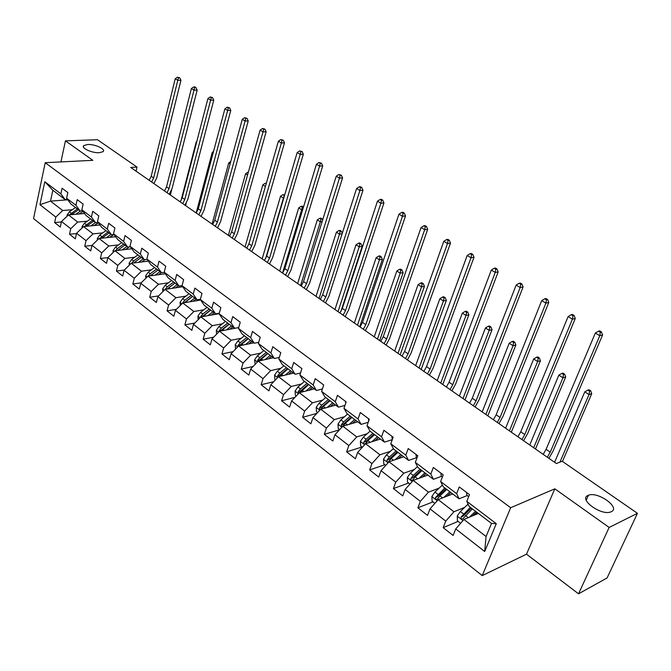 <?xml version="1.0" encoding="UTF-8"?>
<svg xmlns="http://www.w3.org/2000/svg" width="671" height="671" viewBox="0 0 671 671"><rect width="100%" height="100%" fill="white"/><g stroke="black" fill="none" stroke-linecap="round" stroke-linejoin="round"><path stroke-width="1.01" d="M588.073 495.408L588.433 495.257C597.676 491.138 620.885 507.628 611.306 511.696L610.727 511.939C601.057 515.949 578.184 499.056 588.073 495.408M87.616 144.483C94.854 144.022 106.11 149.18 103.133 151.629L99.367 152.72C92.153 153.231 80.78 148.023 83.732 145.59L87.616 144.483M578.528 593.818L609.151 527.448L554.825 488.823L526.509 554.179L578.528 593.818L607.079 577.957L637.45 513.323L562.164 461.237L556.41 463.544L130.702 167.44L137.01 167.087L97.488 139.736L65.439 140.86L60.935 161.912M526.509 554.179L482.223 575.609L33.55 218.587L45.217 162.701L510.673 507.737L482.223 575.609M478.348 513.424L463.946 519.48L486.072 536.506L491.499 523.414L469.188 506.471L466.79 501.338L469.474 494.628L459.274 486.953L456.624 493.646L440.629 481.526L443.212 474.875L433.34 467.444L430.799 474.078L415.315 462.353L417.79 455.752L408.22 448.563L405.787 455.139L390.782 443.774L393.156 437.232L383.887 430.262L381.556 436.779L367.012 425.766L369.293 419.283L360.31 412.522L358.062 418.989L343.963 408.303L346.152 401.879L337.438 395.328L335.282 401.736L321.602 391.369L323.707 384.995L315.244 378.637L313.172 384.986L299.895 374.93L301.916 368.614L293.713 362.441L291.717 368.74L278.826 358.968L280.772 352.711L272.795 346.714L270.883 352.954L258.36 343.468L260.222 337.261L252.481 331.432L250.635 337.622L238.465 328.404L240.26 322.248L232.736 316.586L230.967 322.717L219.123 313.751L220.86 307.654L213.537 302.151L211.835 308.232L200.319 299.509L201.988 293.462L194.867 288.111L193.223 294.133L182.026 285.653L183.628 279.656L176.691 274.439L175.114 280.419L164.21 272.158L165.754 266.219L159.01 261.145L157.492 267.066L146.874 259.023L148.358 253.135L141.791 248.195L140.323 254.066L129.981 246.232L131.415 240.394L125.016 235.58L123.607 241.401L113.533 233.768L114.909 227.981L108.677 223.292L107.31 229.063L97.488 221.623L98.822 215.877L92.741 211.306L91.432 217.035L81.854 209.78L83.137 204.085L77.207 199.623L75.949 205.301L66.605 198.23L67.838 192.585L62.059 188.232L60.843 193.86L44.798 181.707L39.966 204.705L50.51 201.132L62.713 210.526L72.334 209.721M466.79 501.338L496.28 523.682L484.697 551.512L455.726 528.916L453.101 535.45L443.162 527.649L458.125 521.367M39.966 204.705L55.819 217.069L54.619 222.579L60.298 227.041L61.514 221.505L70.732 228.702L69.499 234.263L75.32 238.834L76.569 233.248L86.031 240.629L84.747 246.232L90.711 250.92L92.011 245.292L101.707 252.85L100.373 258.503L106.496 263.309L107.846 257.639L117.786 265.397L116.41 271.092L122.684 276.024L124.085 270.304L134.292 278.264L132.858 284.009L139.3 289.067L140.751 283.296L151.227 291.466L149.734 297.261L156.351 302.453L157.861 296.641L168.614 305.028L167.071 310.866L173.856 316.2L175.425 310.337L186.471 318.951L184.869 324.839L191.839 330.317L193.466 324.403L204.814 333.261L203.154 339.199L210.317 344.827L212.011 338.863L223.669 347.964L221.942 353.952L229.306 359.74L231.067 353.726L243.061 363.078L241.266 369.125L248.84 375.072L250.669 369.008L263.007 378.637L261.136 384.726L268.928 390.849L270.832 384.735L283.531 394.64L281.585 400.78L289.604 407.079L291.583 400.914L304.651 411.113L302.629 417.312L310.891 423.795L312.946 417.58L326.416 428.081L324.311 434.33L332.816 441.006L334.955 434.741L348.828 445.561L346.639 451.86L355.412 458.746L357.635 452.43L371.935 463.577L369.662 469.935L378.704 477.039L381.019 470.665L395.773 482.164L393.399 488.572L402.726 495.894L405.133 489.469L420.356 501.338L417.882 507.796L427.511 515.362L430.027 508.878L445.745 521.132L443.162 527.649M440.629 481.526L443.204 486.735L459.09 498.805L467.226 495.567M464.642 507.393L453.94 511.772L438.18 499.635L452.707 493.957M459.09 498.805L456.624 493.646M445.745 521.132L453.94 511.772M430.027 508.878L438.18 499.635M415.315 462.353L418.041 467.628L433.432 479.312L441.635 476.276M439.111 488.127L428.484 492.17L413.219 480.411L427.863 475.085M433.432 479.312L430.799 474.078M420.356 501.338L428.484 492.17M405.133 489.469L413.219 480.411M390.782 443.774L393.659 449.109L408.572 460.432L416.842 457.597M414.376 469.448L403.825 473.181L389.029 461.791L403.774 456.792M408.572 460.432L405.787 455.139M395.773 482.164L403.825 473.181M381.019 470.665L389.029 461.791M367.012 425.766L370.023 431.159L384.483 442.139L392.283 439.648M390.413 451.323L379.92 454.779L365.578 443.732L380.415 439.052M384.483 442.139L381.556 436.779M371.935 463.577L379.92 454.779M357.635 452.43L365.578 443.732M343.963 408.303L347.1 413.747L361.124 424.399L368.236 422.285M367.18 433.726L356.746 436.93L342.831 426.211L357.744 421.833M361.124 424.399L358.062 418.989M348.828 445.561L356.746 436.93M334.955 434.741L342.831 426.211M321.602 391.369L324.856 396.855L338.461 407.188L344.953 405.401M344.634 416.649L334.259 419.618L320.746 409.218L335.735 405.116M338.461 407.188L335.282 401.736M326.416 428.081L334.259 419.618M312.946 417.58L320.746 409.218M299.895 374.93L303.267 380.457L316.477 390.488L322.39 388.97M322.751 400.067L312.434 402.81L299.316 392.711L314.355 388.878M316.477 390.488L313.172 384.986M304.651 411.113L312.434 402.81M291.583 400.914L299.316 392.711M278.826 358.968L282.29 364.529L295.123 374.275L300.516 372.992M301.505 383.946L291.239 386.488L278.499 376.683L293.588 373.101M295.123 374.275L291.717 368.74M283.531 394.64L291.239 386.488M270.832 384.735L278.499 376.683M258.36 343.468L261.916 349.054L274.389 358.524L279.304 357.433M280.864 368.287L270.648 370.635L258.268 361.107L273.399 357.769M274.389 358.524L270.883 352.954M263.007 378.637L270.648 370.635M250.669 369.008L258.268 361.107M238.465 328.404L242.114 334.015L254.234 343.216L258.704 342.302M260.801 353.055L250.635 355.227L238.599 345.959L253.764 342.856M254.234 343.216L250.635 337.622M243.061 363.078L250.635 355.227M231.067 353.726L238.599 345.959M219.123 313.751L222.856 319.388L234.649 328.337L238.708 327.565L219.476 331.239L231.185 340.247L241.3 338.234M234.649 328.337L230.967 322.717M223.669 347.964L231.185 340.247M212.011 338.863L219.476 331.239M200.319 299.509L204.127 305.162L215.592 313.869L219.274 313.223M222.327 323.825L212.262 325.678L200.872 316.913L219.149 313.692M215.592 313.869L211.835 308.232M204.814 333.261L212.262 325.678M193.466 324.403L200.872 316.913M164.21 272.158L168.161 277.844L179.023 286.098L182.026 285.645L185.901 291.323L197.056 299.794L200.394 299.258M203.867 309.792L193.852 311.503L182.764 302.965L200.688 300.046M197.056 299.794L193.223 294.133M186.471 318.951L193.852 311.503M175.425 310.337L182.764 302.965M185.892 296.129L175.928 297.706L165.133 289.394L182.772 286.743M179.023 286.098L175.114 280.419M168.614 305.028L175.928 297.706M157.861 296.641L165.133 289.394M146.874 259.023L150.883 264.718L161.459 272.753L164.353 272.359M168.396 282.827L158.482 284.269L147.972 276.175L165.326 273.768M161.459 272.753L157.492 267.066M151.227 291.466L158.482 284.269M140.751 283.296L147.972 276.175M129.981 246.232L134.049 251.935L144.357 259.769L147.142 259.417M151.352 269.859L141.48 271.185L131.239 263.292L148.341 261.12M144.357 259.769L140.323 254.066M134.292 278.264L141.48 271.185M124.085 270.304L131.239 263.292M113.533 233.768L117.643 239.48L127.691 247.113L130.384 246.802M134.737 257.219L124.923 258.427L114.942 250.744L131.793 248.773M127.691 247.113L123.607 241.401M117.786 265.397L124.923 258.427M107.846 257.639L114.942 250.744M97.488 221.623L101.657 227.335L111.445 234.775L114.053 234.498M118.549 244.898L108.777 245.997L99.048 238.507L115.664 236.737M111.445 234.775L107.31 229.063M101.707 252.85L108.777 245.997M92.011 245.292L99.048 238.507M81.854 209.78L86.064 215.492L95.609 222.747L98.134 222.504M102.755 232.879L93.043 233.877L83.548 226.572L99.945 224.986M95.609 222.747L91.432 217.035M86.031 240.629L93.043 233.877M76.569 233.248L83.548 226.572M66.605 198.23L70.858 203.942L80.168 211.021L82.617 210.811M87.356 221.162L77.693 222.059L68.434 214.93L84.605 213.512M80.168 211.021L75.949 205.301M70.732 228.702L77.693 222.059M61.514 221.505L68.434 214.93M44.798 181.707L52.833 190.254L65.104 199.581L67.477 199.396M67.779 199.807L50.51 201.132L52.833 190.254M65.104 199.581L60.843 193.86M55.819 217.069L62.713 210.526M609.151 527.448L637.45 513.323M554.825 488.823L510.673 507.737M45.217 162.701L92.824 160.327L65.439 140.86M136.037 171.147L137.01 167.087M484.697 551.512L486.072 536.506M491.499 523.414L496.28 523.682M455.726 528.916L463.946 519.48M54.619 222.579L61.413 221.958M69.499 234.263L76.502 233.55M84.747 246.232L91.977 245.427M100.373 258.503L107.888 257.597M116.41 271.092L124.345 270.052M132.858 284.009L141.245 282.81M149.734 297.261L158.608 295.894M167.071 310.866L176.456 309.306M184.869 324.839L194.8 323.053M203.154 339.199L213.68 337.161M221.942 353.952L233.105 351.629M241.266 369.125L253.101 366.475M261.136 384.726L273.709 381.707M281.585 400.78L294.955 397.341M302.629 417.312L316.863 413.378M324.311 434.33L339.484 429.834M346.639 451.86L362.021 446.987M369.662 469.935L384.953 464.735M393.399 488.572L408.597 483.028M417.882 507.796L432.971 501.9M473.474 514.934L477.148 513.39M149.214 180.314L151.193 176.263L175.232 78.742L177.798 80.294L178.478 77.802L179.736 77.811L177.454 77.182L178.478 77.802M151.638 182L153.634 177.949L177.798 80.294L180.944 80.319L156.737 177.748L153.919 183.586M180.944 80.319L179.736 77.811M177.454 77.182L175.232 78.742M79.019 214.007L83.045 211.399M75.773 214.284L80.503 210.988M67.108 216.179L67.033 215.156L69.398 211.751L75.538 207.498M71.579 214.653L78.49 209.746M77.341 208.874L69.583 214.829M171.675 189.792L170.35 195.018M164.512 190.95L166.525 186.865L191.386 88.522L194.011 90.107L194.682 87.574L195.949 87.582L194.892 86.945L193.634 86.945L194.682 87.574M166.995 192.686L169.017 188.585L194.011 90.107L197.157 90.107L172.12 188.358L169.26 194.255M197.157 90.107L195.949 87.582M193.634 86.945L191.386 88.522M180.172 201.845L182.227 197.719L207.926 98.536L210.619 100.164L211.298 97.597L212.556 97.589L210.216 96.943L211.298 97.597M182.713 203.615L184.777 199.48L210.619 100.164L213.764 100.138L187.88 199.22L184.97 205.183M213.764 100.138L212.556 97.589M210.216 96.943L207.926 98.536M94.125 225.548L98.352 222.797M90.862 225.867L95.458 222.629M82.088 227.972L81.996 226.689L84.387 223.242L90.56 218.914M86.567 226.278L93.588 221.212M92.413 220.323L84.538 226.479M196.595 142.269L196.2 142.017L181.036 200.554M186.169 203.338L185.582 205.611M196.762 141.631L196.2 142.017M109.599 237.383L113.986 234.506M106.337 237.727L110.975 234.414M97.438 240.059L97.32 238.515L99.753 235.026L105.959 230.606M101.933 238.197L109.063 232.963M107.863 232.049L99.87 238.415M213.16 152.913L212.262 152.342L196.167 212.975M213.546 151.47L212.262 152.342M196.209 213.001L198.297 208.832L224.886 108.803L227.645 110.472L228.316 107.863L229.574 107.846L227.217 107.201L228.316 107.863M198.817 214.812L200.906 210.635L227.645 110.472L230.79 110.421L204.009 210.35L201.048 216.372M230.79 110.421L229.574 107.846M227.217 107.201L224.886 108.803M212.64 224.433L214.762 220.214L242.273 119.321L245.1 121.04L245.771 118.39L247.029 118.364L244.638 117.71L245.771 118.39M215.307 226.286L217.438 222.067L245.1 121.04L248.236 120.956L220.541 221.74L217.521 227.83M248.236 120.956L247.029 118.364M244.638 117.71L242.273 119.321M229.474 236.142L231.638 231.881L260.105 130.115L263.007 131.877L263.669 129.184L264.928 129.151L262.512 128.488L263.669 129.184M232.208 238.046L234.38 233.776L263.007 131.877L266.135 131.768L237.475 233.424L234.405 239.572M266.135 131.768L264.928 129.151M262.512 128.488L260.105 130.115M125.46 249.52L129.176 246.936M122.197 249.897L126.886 246.5M113.173 252.464L113.038 250.627L115.496 247.096L121.745 242.592M117.677 250.426L124.932 245.016M123.69 244.076L117.442 248.589L115.58 250.669M230.136 163.833L228.719 162.919L212.086 224.047M230.765 161.535L228.719 162.919M141.724 261.958L144.844 259.702M138.461 262.378L143.208 258.897M129.31 265.188L129.159 263.057L131.642 259.476L137.932 254.888M133.831 262.965L141.195 257.37M139.929 256.406L133.638 261.011L131.692 263.233M247.54 175.022L245.569 173.755L228.383 235.378M248.337 172.187L247.859 172.221L248.253 172.472M247.859 172.221L245.569 173.755M158.415 274.724L161.266 272.611M155.144 275.177L159.95 271.612M145.859 278.255L145.691 275.806L148.207 272.183L154.54 267.503M150.396 275.84L157.886 270.044M156.586 269.054L150.254 273.751L148.224 276.142M150.237 275.856L151.16 275.06M265.389 186.496L262.839 184.852L245.066 246.987M266.337 183.225L265.171 183.309L266.127 183.929M265.171 183.309L262.839 184.852M246.727 248.144L248.933 243.841L278.398 141.195L281.375 142.998L282.038 140.264L283.288 140.214L280.847 139.543L282.038 140.264M249.537 250.098L251.742 245.779L281.375 142.998L284.496 142.856L254.829 245.393L251.709 251.608M284.496 142.856L283.288 140.214M280.847 139.543L278.398 141.195M175.534 287.834L178.436 285.653M172.271 288.32L177.127 284.655M162.852 291.675L162.659 288.891L165.209 285.217L171.575 280.436M173.68 282.038L167.305 286.827L165.234 289.293L167.23 288.991L174.988 283.036L168.639 287.842L169.755 288.698M167.389 289.058L168.639 287.842M265.573 258.679L283.422 198.088L280.545 196.234L262.168 258.88M284.689 194.934L282.91 194.674L284.554 195.37M283.766 198.054L284.059 195.412M282.91 194.674L280.545 196.234M264.424 260.449L266.664 256.096L297.169 152.56L300.231 154.405L300.885 151.638L302.135 151.571L299.66 150.9L300.885 151.638M267.301 262.453L269.549 258.092L300.231 154.405L303.342 154.238L272.627 257.664L269.448 263.946M303.342 154.238L302.135 151.571M299.66 150.9L297.169 152.56M193.105 301.287L196.058 299.031M189.843 301.816L194.766 298.05M180.289 305.456L180.071 302.319L182.655 298.595L189.063 293.722M191.218 295.357L184.819 300.247L182.722 302.755L184.71 302.428L192.518 296.347M184.835 302.629L192.594 296.397M282.541 273.047L301.648 209.805L298.696 207.909L279.69 271.067M302.302 206.215L301.103 206.333L302.285 207.087L303.485 206.97L302.302 206.215M302.688 209.696L301.648 209.805L302.285 207.087M301.103 206.333L298.696 207.909M282.566 273.072L284.848 268.668L316.444 164.227L319.581 166.123L320.235 163.305L321.484 163.229L318.985 162.55L320.235 163.305M285.519 275.127L287.809 270.715L319.581 166.123L322.692 165.922L290.887 270.254L287.641 276.603M322.692 165.922L321.484 163.229M318.985 162.55L316.444 164.227M211.155 315.102L214.15 312.778M207.893 315.672L212.875 311.805M198.188 319.622L197.953 316.108L200.579 312.334L207.012 307.36M209.235 309.046L202.793 314.028L200.671 316.569L202.667 316.226L210.518 310.019M202.751 316.578L210.644 310.111M200.671 316.569L200.528 317.257M300.574 285.594L320.344 221.824L317.316 219.878L297.647 283.565M320.964 218.159L319.765 218.293L320.973 219.065L322.172 218.931L320.964 218.159M322.13 221.623L320.344 221.824L320.973 219.065M322.642 219.971L322.172 218.931M319.765 218.293L317.316 219.878M301.187 286.022L303.51 281.577L336.238 176.205L339.459 178.159L340.113 175.29L341.354 175.206L338.821 174.519L340.113 175.29M304.215 288.127L306.546 283.674L339.459 178.159L342.554 177.924L309.616 283.17L306.311 289.587M342.554 177.924L341.354 175.206M338.821 174.519L336.238 176.205M229.683 329.293L232.745 326.894M226.429 329.914L231.478 325.93M216.582 334.192L216.33 330.275L218.981 326.45L225.456 321.367M227.737 323.095L221.254 328.194L219.115 330.769L221.103 330.392L229.004 324.059M221.153 330.92L229.18 324.194M219.115 330.769L219.014 331.709M319.069 298.452L339.526 234.154L336.414 232.158L316.066 296.372M340.105 230.413L338.905 230.556L340.147 231.352L341.346 231.21L340.105 230.413M342.118 233.827L339.526 234.154L340.147 231.352M342.285 233.298L341.346 231.21M338.905 230.556L336.414 232.158M320.293 299.308L322.659 294.812L356.578 188.517L359.882 190.522L360.528 187.612L361.761 187.503L360.436 186.706L359.203 186.806L360.528 187.612M323.405 301.472L325.779 296.968L359.882 190.522L362.969 190.245L328.832 296.423L325.469 302.906M362.969 190.245L361.761 187.503M359.203 186.806L356.578 188.517M248.731 343.887L251.843 341.405M245.477 344.558L250.593 340.457M235.555 349.105L235.202 344.827L237.895 340.952L244.412 335.76M246.752 337.538L240.235 342.747L238.071 345.364L240.059 344.961L248.002 338.486M240.067 345.666L248.236 338.662M238.071 345.364L238.046 346.538M338.033 311.654L359.211 246.811L356.024 244.756L334.963 309.516M359.748 242.986L358.557 243.145L359.832 243.967L361.023 243.799L359.748 242.986M359.832 243.967L359.211 246.811L362.181 246.4L340.818 311.629M362.181 246.4L361.023 243.799M358.557 243.145L356.024 244.756M339.912 312.954L342.327 308.408L377.471 201.166L380.876 203.229L381.514 200.268L382.738 200.143L381.38 199.321L380.155 199.446L381.514 200.268M343.099 315.177L345.523 310.623L380.876 203.229L383.938 202.919L348.568 310.036L345.137 316.586M383.938 202.919L382.738 200.143M380.155 199.446L377.471 201.166M268.308 358.893L271.478 356.318M265.053 359.606L270.245 355.378M255.19 364.303L254.611 359.79L257.337 355.856L263.888 350.547M266.303 352.384L259.744 357.702L257.555 360.369L259.534 359.933L267.536 353.315M259.501 360.83L267.83 353.542M257.555 360.369L257.647 361.753M357.5 325.192L379.425 259.803L376.146 257.698L354.347 322.994M379.912 255.894L378.729 256.07L380.038 256.909L381.229 256.733L379.912 255.894M380.038 256.909L379.425 259.803L382.378 259.35L359.723 326.735M382.378 259.35L381.229 256.733M378.729 256.07L376.146 257.698M360.059 326.97L362.516 322.374L398.96 214.175L402.457 216.297L403.086 213.277L404.311 213.143L402.91 212.296L401.686 212.439L403.086 213.277M363.338 329.251L365.804 324.647L402.457 216.297L405.502 215.936L368.84 324.009L365.334 330.635M405.502 215.936L404.311 213.143M401.686 212.439L398.96 214.175M288.429 374.326L291.675 371.65M285.192 375.097L290.459 370.736M275.395 379.937L274.833 379.501L274.565 375.181L277.333 371.189L283.917 365.762M286.4 367.649L279.807 373.084L277.593 375.794L279.572 375.324L287.616 368.572M279.48 376.448L287.968 368.84M277.593 375.794L277.836 377.37M377.479 339.09L400.184 273.156L396.821 270.992L374.242 336.834M400.629 269.155L399.455 269.348L400.797 270.212L401.971 270.019L400.629 269.155M400.797 270.212L400.184 273.156L403.128 272.661L379.66 340.608M403.128 272.661L401.971 270.019M399.455 269.348L396.821 270.992M380.759 341.363L383.267 336.716L421.053 227.553L424.659 229.734L425.28 226.664L426.496 226.513L425.053 225.641L423.837 225.791L425.28 226.664M384.122 343.711L386.647 339.048L424.659 229.734L427.679 229.331L389.658 338.369L386.085 345.07M427.679 229.331L426.496 226.513M423.837 225.791L421.053 227.553M309.138 390.212L312.451 387.427M305.909 391.034L311.26 386.53M296.188 396.033L295.357 395.387L295.097 391.008L297.907 386.966L304.525 381.413M307.075 383.351L300.449 388.912L298.209 391.663L300.189 391.168L308.274 384.257M300.038 392.527L308.694 384.575M298.209 391.663L298.654 393.416M398.004 353.357L421.522 286.869L418.067 284.647L394.674 351.05M421.908 282.776L420.742 282.994L422.126 283.875L423.292 283.665L421.908 282.776M422.126 283.875L421.522 286.869L424.441 286.332L400.142 354.85M424.441 286.332L423.292 283.665M420.742 282.994L418.067 284.647M323.64 384.944L323.539 385.506M402.03 356.158L404.588 351.461L443.791 241.317L447.498 243.556L448.111 240.436L449.318 240.268L447.834 239.371L446.634 239.547L448.111 240.436M405.494 358.574L408.06 353.86L447.498 243.556L450.501 243.12L411.063 353.131L407.414 359.908M450.501 243.12L449.318 240.268M446.634 239.547L443.791 241.317M330.442 406.567L333.831 403.665M327.222 407.44L332.665 402.785M317.593 412.598L316.486 411.742L316.226 407.305L319.077 403.196L325.737 397.517M328.362 399.513L321.694 405.209L319.438 408.002L321.401 407.465L329.528 400.402M321.199 409.092L323.355 406.475L330.023 400.78M319.438 408.002L320.134 409.872M419.073 368.018L443.447 300.969L439.891 298.679L415.659 365.645M443.783 296.783L442.625 297.01L444.043 297.924L445.208 297.689L443.783 296.783M444.043 297.924L443.447 300.969L446.349 300.382L421.17 369.478M446.349 300.382L445.208 297.689M442.625 297.01L439.891 298.679M345.691 401.535L345.624 403.422M423.904 371.373L426.513 366.618L467.201 255.483L471.008 257.79L471.621 254.619L472.812 254.426L471.285 253.504L470.094 253.697L471.621 254.619M427.461 373.856L430.086 369.084L471.008 257.79L473.994 257.303L433.063 368.304L429.339 375.156M473.994 257.303L472.812 254.426M470.094 253.697L467.201 255.483M352.376 423.409L355.84 420.39M349.172 424.349L354.699 419.518M339.643 429.666L338.243 428.576L337.983 424.08L340.876 419.912L347.57 414.099M350.27 416.154L343.577 421.984L341.287 424.827L343.242 424.257L351.419 417.026M342.99 426.144L345.28 423.292L351.981 417.454M341.287 424.827L342.369 426.714M440.73 383.082L466.001 315.462L462.344 313.114L437.224 380.642M466.278 311.176L465.12 311.428L466.588 312.367L467.737 312.116L466.278 311.176M466.588 312.367L466.001 315.462L468.878 314.825L442.776 384.508M468.878 314.825L467.737 312.116M465.12 311.428L462.344 313.114M368.413 418.62L368.622 421.178M446.4 387.024L449.067 382.21L491.298 270.069L495.223 272.451L495.827 269.214L497.01 269.004L495.433 268.056L494.25 268.266L495.827 269.214M450.065 389.574L452.74 384.751L495.223 272.451L498.176 271.914L455.693 383.904L451.893 390.841M498.176 271.914L497.01 269.004M494.25 268.266L491.298 270.069M374.963 440.772L378.519 437.609M371.776 441.778L377.404 436.762M362.365 447.247L360.646 445.921L360.402 441.359L363.33 437.131L370.056 431.185M372.841 433.298L366.114 439.262L363.799 442.155L365.745 441.543L373.957 434.145M363.799 442.155C363.598 443.766 364.11 444.319 365.351 443.799L367.876 440.612L374.603 434.64M462.998 398.566L489.193 330.375L485.435 327.96L459.383 396.058M489.411 325.989L488.27 326.257L489.771 327.222L490.912 326.953L489.411 325.989M489.771 327.222L489.193 330.375L492.044 329.687L464.986 399.958M492.044 329.687L490.912 326.953M488.27 326.257L485.435 327.96M391.839 436.234L392.225 439.027M469.549 403.128L472.275 398.255L516.125 285.108L520.176 287.557L520.763 284.261L521.937 284.026L520.31 283.045L519.144 283.279L520.763 284.261M473.315 405.745L476.049 400.864L520.176 287.557L523.095 286.962L478.985 399.966L475.093 406.987M523.095 286.962L521.937 284.026M519.144 283.279L516.125 285.108M398.238 458.67L401.895 455.357M395.068 459.744L400.805 454.535M385.791 465.38L383.745 463.795L383.493 459.165L386.471 454.871L393.399 448.631M396.1 450.962L389.339 457.068L386.999 460.021L388.937 459.367L397.19 451.793M386.999 460.021C386.815 461.698 387.36 462.252 388.643 461.656L391.151 458.469L397.92 452.346M485.888 414.493L513.063 345.724L509.188 343.233L482.181 411.91M513.214 341.229L512.082 341.514L513.634 342.512L514.766 342.218L513.214 341.229M513.634 342.512L513.063 345.724L515.89 344.978L487.825 415.835M515.89 344.978L514.766 342.218M512.082 341.514L509.188 343.233M415.995 454.401L416.322 457.186L417.035 457.748L416.322 457.186M493.378 419.702L496.163 414.77L541.715 300.6L545.892 303.124L546.471 299.761L547.628 299.509L545.951 298.503L544.802 298.754L546.471 299.761M497.261 422.403L500.054 417.463L545.892 303.124L548.777 302.47L502.956 416.498L498.981 423.602M548.777 302.47L547.628 299.509M544.802 298.754L541.715 300.6M422.227 477.14L425.984 473.659M419.073 478.28L424.936 472.862M409.947 484.076L407.549 482.223L407.314 477.534L410.333 473.172L417.496 466.58M427.234 474.607L427.393 475.261M420.08 469.172L413.286 475.437L410.92 478.431L412.841 477.735L421.136 469.977M410.92 478.431C410.753 480.193 411.331 480.738 412.665 480.059L415.164 476.871L421.958 470.597M509.44 430.874L537.639 361.518L533.655 358.96L505.624 428.215M537.723 356.913L536.599 357.232L538.201 358.247L539.316 357.937L537.723 356.913M538.201 358.247L537.639 361.518L540.432 360.721L511.319 432.183M540.432 360.721L539.316 357.937M536.599 357.232L533.655 358.96M440.922 473.147L441.183 475.924L442.424 476.905M517.911 436.771L520.763 431.78L568.111 316.569L572.413 319.178L572.975 315.756L574.116 315.471L572.397 314.431L571.256 314.716L572.975 315.756M521.912 439.547L524.772 434.548L572.413 319.178L575.265 318.465L527.641 433.525L523.581 440.704M575.265 318.465L574.116 315.471M571.256 314.716L568.111 316.569M446.953 496.204L450.845 492.539M443.833 497.421L449.822 491.768M434.883 503.376L432.107 501.229L431.872 496.473L434.942 492.044L442.382 485.066M451.558 493.084L451.986 494.233M444.814 487.96L435.596 497.429L437.509 496.691L445.838 488.74M435.596 497.429C435.454 499.274 436.066 499.811 437.45 499.039L439.924 495.861L446.752 489.427M533.688 447.733L562.952 377.79L558.842 375.148L529.755 444.999M562.961 373.068L561.853 373.411L563.497 374.46L564.605 374.124L562.961 373.068M563.497 374.46L562.952 377.79L565.712 376.934L535.492 448.991M565.712 376.934L564.605 374.124M561.853 373.411L558.842 375.148M466.647 492.497L466.84 495.265L468.652 496.683M543.2 454.351L546.11 449.302L595.336 333.051L599.773 335.743L600.327 332.246L601.451 331.944L599.673 330.87L598.549 331.172L600.327 332.246M547.318 457.219L550.245 452.162L599.773 335.743L602.583 334.963L553.08 451.063L548.92 458.335M602.583 334.963L601.451 331.944M598.549 331.172L595.336 333.051M472.468 515.898L476.494 512.015M469.373 517.198L475.513 511.277M460.625 523.296L457.454 520.847L457.228 516.016L460.34 511.52L468.081 504.106M476.636 512.132L477.618 513.734M470.346 507.343L461.069 517.039L462.956 516.251L471.327 508.098M461.069 517.039C460.943 518.968 461.598 519.497 463.024 518.633L472.342 508.861M559.916 462.134L589.029 394.556L584.802 391.839L554.59 462.277M588.962 389.717L587.871 390.077L589.566 391.168L590.656 390.799L588.962 389.717M589.566 391.168L589.029 394.556L591.755 393.634L562.474 461.455M591.755 393.634L590.656 390.799M587.871 390.077L584.802 391.839M151.193 176.263L153.634 177.949M67.041 215.248L67.62 215.701M72.351 214.015L73.022 214.527M69.398 211.751L71.21 213.135M166.525 186.865L169.017 188.585M182.227 197.719L184.777 199.48M81.996 226.79L82.734 227.352M87.415 225.565L88.144 226.127M84.387 223.242L86.24 224.659M97.329 238.608L98.226 239.295M102.848 237.4L103.653 238.012M99.753 235.026L101.648 236.477M198.297 208.832L200.906 210.635M214.762 220.214L217.438 222.067M231.638 231.881L234.38 233.776M113.047 250.728L114.112 251.55M118.675 249.528L119.547 250.208M115.496 247.096L117.442 248.589M129.167 263.158L130.409 264.114M134.905 261.975L135.852 262.705M131.642 259.476L133.638 261.011M145.699 275.907L147.125 277.006M151.554 274.741L152.585 275.538M148.207 272.183L150.254 273.751M248.933 243.841L251.742 245.779M162.667 288.991L164.286 290.241M165.209 285.217L167.305 286.827M266.664 256.096L269.549 258.092M180.08 302.42L181.908 303.829M186.177 301.296L187.377 302.218M182.655 298.595L184.819 300.247M284.848 268.668L287.809 270.715M197.962 316.209L200.008 317.786M204.194 315.11L205.485 316.1M200.579 312.334L202.793 314.028M303.51 281.577L306.546 283.674M216.33 330.375L218.603 332.128M222.697 329.293L224.089 330.358M218.981 326.45L221.254 328.194M322.659 294.812L325.779 296.968M235.211 344.936L237.719 346.865M241.719 343.879L243.204 345.02M237.895 340.952L240.235 342.747M342.327 308.408L345.523 310.623M254.619 359.899L257.379 362.03M261.262 358.868L262.856 360.092M257.337 355.856L259.744 357.702M362.516 322.374L365.804 324.647M274.573 375.282L277.601 377.622M281.375 374.284L283.078 375.592M277.333 371.189L279.807 373.084M383.267 336.716L386.647 339.048M295.106 391.118L298.41 393.667M302.059 390.153L303.888 391.545M297.907 386.966L300.449 388.912M404.588 351.461L408.06 353.86M316.234 407.414L319.841 410.191M323.355 406.475L325.301 407.968M319.077 403.196L321.694 405.209M426.513 366.618L430.086 369.084M337.991 424.189L341.908 427.209M345.28 423.292L347.36 424.886M340.876 419.912L343.577 421.984M449.067 382.21L452.74 384.751M360.402 441.476L364.647 444.747M367.876 440.612L370.082 442.306M363.33 437.131L366.114 439.262M472.275 398.255L476.049 400.864M383.502 459.283L388.09 462.822M391.151 458.469L393.508 460.272M386.471 454.871L389.339 457.068M496.163 414.77L500.054 417.463M407.314 477.651L412.271 481.468M415.164 476.871L417.664 478.792M410.333 473.172L413.286 475.437M442.441 476.871L441.183 475.924M520.763 431.78L524.772 434.548M431.881 496.59L437.224 500.717M442.172 485.259L442.65 485.619M439.924 495.861L442.592 497.907M434.942 492.044L437.995 494.376M468.668 496.641L466.84 495.265M546.11 449.302L550.245 452.162M457.228 516.142L462.99 520.579M467.603 504.558L468.677 505.372M465.489 515.462L468.324 517.635M460.34 511.52L463.493 513.927M588.433 495.257L586.211 500.222M83.732 145.59L83.43 146.957"/></g></svg>

